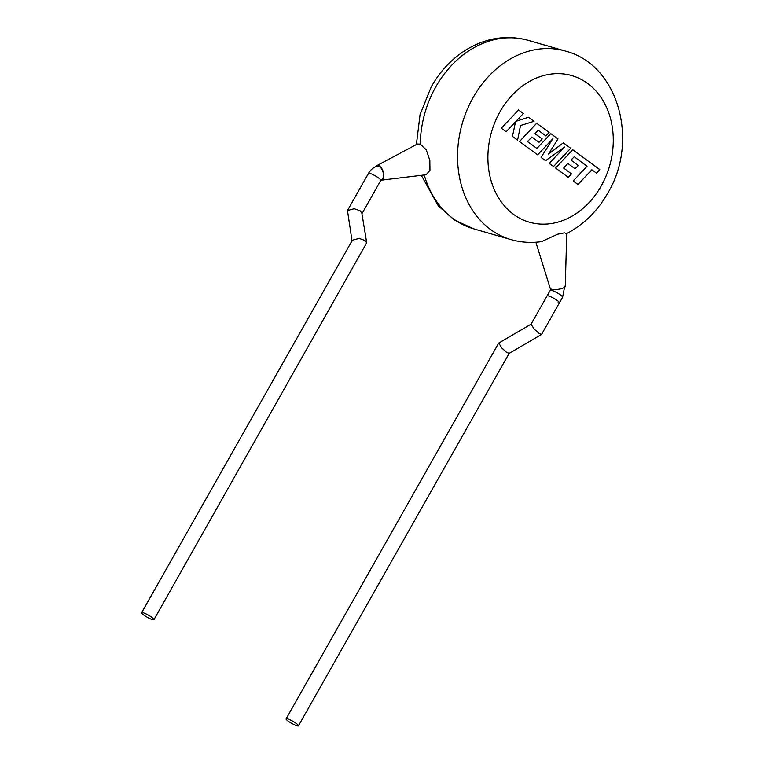 <?xml version="1.0" encoding="UTF-8"?>
<svg xmlns="http://www.w3.org/2000/svg" width="764" height="764" viewBox="0 0 764 764"><rect width="100%" height="100%" fill="white"/><g stroke="black" fill="none" stroke-linecap="round" stroke-linejoin="round"><path stroke-width="1.15" d="M559.429 302.869L541.59 334.393L538.801 333.238L534.122 328.978L531.066 324.213L547.091 295.888A7.086 1.194 -150.5 0 1 550.949 296.852A7.086 1.194 -150.5 0 1 557.3 300.538A7.086 1.194 -150.5 0 1 559.429 302.869A7.086 1.194 -150.5 0 0 555.686 299.44A7.086 1.194 -150.5 0 0 548.562 295.926A7.086 1.194 -150.5 0 0 547.091 295.888L550.271 290.272A7.086 1.194 -150.5 0 1 551.742 290.32A7.086 1.194 -150.5 0 1 558.866 293.834A7.086 1.194 -150.5 0 1 562.6 297.253L559.429 302.869A7.086 1.194 -150.5 0 1 557.959 302.821M531.104 324.146L498.768 343.046L501.719 347.916L506.398 352.175L509.091 353.426L541.495 334.489M288.248 721.149A7.086 1.194 -150.5 0 0 294.598 724.835A7.086 1.194 -150.5 0 0 298.457 725.8A7.086 1.194 -150.5 0 0 296.327 723.479A7.086 1.194 -150.5 0 0 289.976 719.784A7.086 1.194 -150.5 0 0 286.118 718.819A7.086 1.194 -150.5 0 0 288.248 721.149M587.067 166.237L573.191 180.972L577.995 184.496L591.861 169.77L596.483 173.161L599.797 169.627L572.742 149.754L555.543 168.013L568.282 177.363L571.539 173.886L563.603 168.061L567.872 163.515L575.101 168.825L578.272 165.444L571.042 160.134L574.251 156.744L587 166.227M563.316 142.839L548.523 154.042L557.987 138.924L550.815 133.652L536.891 148.436L527.552 141.579L531.811 137.033L539.05 142.343L542.22 138.962L534.981 133.652L538.19 130.262L545.868 135.906L549.135 132.42L536.681 123.271L519.482 141.531L537.646 154.863L552.945 138.609L541.113 157.413L545.601 160.717L564.606 147.041L549.24 163.381L553.518 166.523L570.708 148.264L563.249 142.82M501.385 128.237L506.179 131.761L515.499 121.839L512.472 136.384L517.6 140.146L520.513 125.516L534.026 121.323L528.478 117.245L516.053 121.295L523.369 113.502L518.575 109.978L501.327 128.218M368.477 173.39A7.086 1.194 -150.5 0 1 369.948 173.438A7.086 1.194 -150.5 0 1 378.686 178.05A7.086 1.194 -150.5 0 1 380.806 180.371L381.522 179.569A7.086 3.705 -107.5 0 0 383.213 172.836A7.086 3.705 -107.5 0 0 378.524 166.075A7.086 3.705 -107.5 0 0 377.244 166.065C373.51 167.306 370.588 169.751 368.477 173.39L347.467 210.53L352.032 240.803M566.697 233.526C583.782 224.587 597.458 211.141 607.705 193.197C639.22 141.407 618.725 64.692 565.341 51.045A98.107 78.969 -73.9 0 0 473.126 97.553A98.107 78.969 -73.9 0 0 510.963 239.581C520.924 242.417 531.095 243.105 541.504 241.615L557.663 234.214L564.386 232.858L566.716 233.507L565.293 286.233A7.63 2.187 172.1 0 1 559.983 288.993A7.63 2.187 172.1 0 1 551.541 289.222A7.63 2.187 172.1 0 1 550.195 288.314L535.87 242.217M380.921 180.199A7.63 3.992 -107.5 0 0 381.284 180.18A7.63 3.992 -107.5 0 0 383.585 173.208A7.63 3.992 -107.5 0 0 378.457 165.549A7.63 3.992 -107.5 0 0 376.728 165.692A7.63 3.992 -107.5 0 0 375.754 166.628M376.728 165.692L417.297 144.062L420.276 144.119L426.283 149.868L429.846 160.459L429.951 170.343L426.131 174.755L381.284 180.18M141.617 612.699A7.086 1.194 -150.5 0 0 143.747 615.02A7.086 1.194 -150.5 0 0 150.097 618.716A7.086 1.194 -150.5 0 0 153.956 619.671A7.086 1.194 -150.5 0 0 151.826 617.35A7.086 1.194 -150.5 0 0 145.475 613.654A7.086 1.194 -150.5 0 0 141.617 612.699L352.357 240.23L359.137 238.397L365.039 240.507L366.72 242.78L361.83 213.089L360.15 210.807L354.248 208.706L347.467 210.53M366.72 242.78L153.956 619.671M601.163 186.044A76.305 61.416 106.1 0 0 587.621 83.438A76.305 61.416 106.1 0 0 500.009 111.754A76.305 61.416 106.1 0 0 513.551 214.359A76.305 61.416 106.1 0 0 601.163 186.044M416.38 144.549L420.038 114.676L431.307 86.676C440.303 70.88 452.087 58.484 466.661 49.507C486.477 37.713 506.943 34.647 528.048 40.291A98.107 78.969 106.1 0 0 435.833 86.8A98.107 78.969 106.1 0 0 420.276 144.119M424.23 174.985A98.107 78.969 106.1 0 0 473.67 228.818L454.446 220.022L438.297 205.908L421.317 175.338M509.149 353.388L298.457 725.8M498.663 343.151L286.118 718.819M550.71 288.143L550.271 290.272M565.341 51.045L528.048 40.291M380.806 180.371L361.935 213.739M510.963 239.581L473.67 228.818M564.749 286.204L562.6 297.253"/></g></svg>
